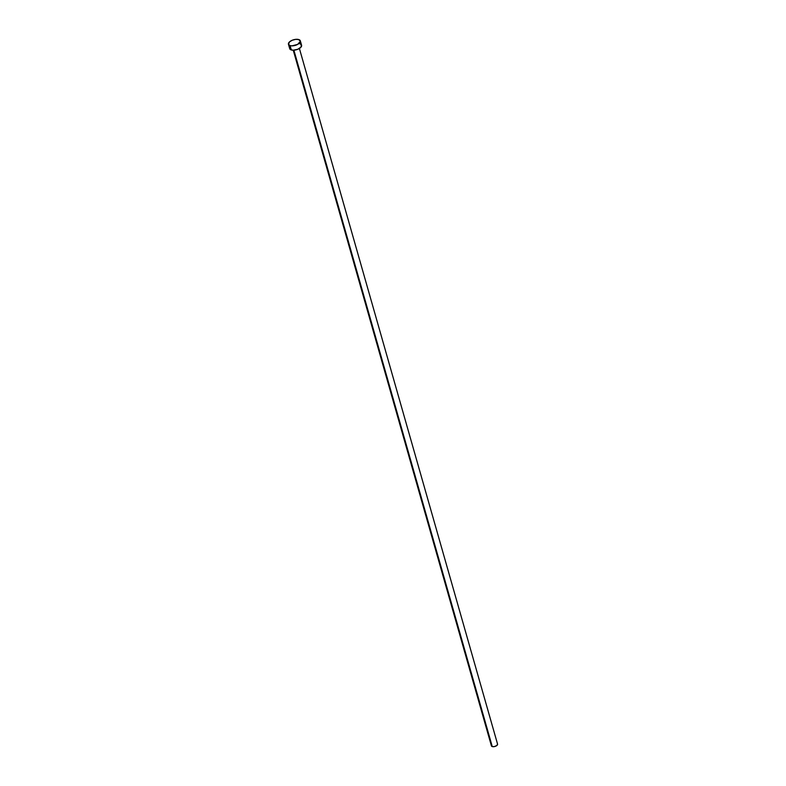 <?xml version="1.0" encoding="UTF-8"?>
<svg xmlns="http://www.w3.org/2000/svg" width="786" height="786" viewBox="0 0 786 786"><rect width="100%" height="100%" fill="white"/><g stroke="black" fill="none" stroke-linecap="round" stroke-linejoin="round"><path stroke-width="1.18" d="M293.257 50.216L491.427 745.885A3.193 1.503 -15.9 0 0 492.252 746.562L293.885 50.196L492.252 746.562A3.193 1.503 -15.9 0 0 495.838 746.12A3.193 1.503 -15.9 0 0 497.567 744.136L299.397 48.467M288.462 44.271L289.7 48.634A6.18 2.918 -15.9 0 0 291.311 49.96L290.063 45.598L291.311 49.96A6.18 2.918 -15.9 0 0 298.238 49.086A6.18 2.918 -15.9 0 0 301.588 45.244L300.34 40.882A6.18 2.918 164.1 0 1 297 44.723A6.18 2.918 164.1 0 1 290.063 45.598A6.18 2.918 164.1 0 1 288.462 44.271A6.18 2.918 164.1 0 1 291.803 40.43A6.18 2.918 164.1 0 1 298.739 39.555A6.18 2.918 164.1 0 1 300.34 40.882M301.235 44.635L301.126 46.963L297.806 49.272L293.227 50.216L290.584 49.656L289.739 48.742M289.651 48.172L290.162 46.914M299.977 43.918L300.704 44.232M298.739 39.555L300.399 41.344L297.619 44.419L291.979 45.853L290.063 45.598L288.501 44.38L289.494 41.913L292.235 40.243L295.713 39.359L298.739 39.555M497.381 743.821L497.332 745.02L495.023 746.425L492.714 746.661L491.447 745.934M491.397 745.639L491.663 744.99"/></g></svg>
